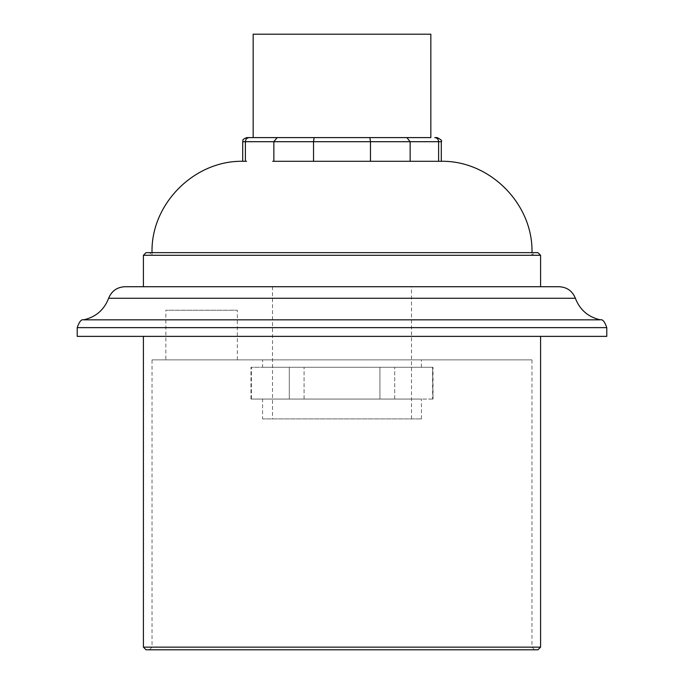 <?xml version="1.0" encoding="UTF-8"?>
<svg xmlns="http://www.w3.org/2000/svg" width="684" height="684" viewBox="0 0 684 684"><rect width="100%" height="100%" fill="white"/><g stroke="black" fill="none" stroke-linecap="round" stroke-linejoin="round"><path stroke-width="0.51" stroke-dasharray="3.42 2.56" d="M430.834 34.2L253.166 34.2M253.166 137.595L430.834 137.595L406.886 137.595L410.143 141.699L410.143 161.296L437.409 161.296L272.659 161.296M606.776 336.374L77.224 336.374M559.119 286.724L124.881 286.724M540.582 286.724L143.418 286.724L540.582 286.724M540.582 336.374L143.418 336.374L540.582 336.374M152.028 359.869L531.972 359.869L152.028 359.869L152.028 647.149L531.972 647.149L152.028 647.149L149.377 649.8L342 649.8M537.932 252.635L146.068 252.635M534.623 252.635L149.377 252.635L534.623 252.635L531.972 255.286L152.028 255.286L531.972 255.286L531.972 252.635L152.028 252.635L152.028 255.286L149.377 252.635M531.972 359.869L531.972 647.149L534.623 649.8L149.377 649.8M537.932 649.8L146.068 649.8M165.861 359.869L237.348 359.869L165.861 359.869L165.861 310.228L237.348 310.228L165.861 310.228M437.187 137.595L434.759 137.595C437.093 137.826 438.376 139.194 438.615 141.699L438.615 161.296L437.409 161.296L440.624 161.296L368.069 161.296L410.143 161.296M246.591 161.296L242.709 161.296M438.615 161.296L441.291 161.296M289.298 367.282L433.015 367.282L250.985 367.282L289.298 367.282L289.298 399.063L251.387 399.063L289.298 399.063L289.298 367.282M262.571 367.282L421.429 367.282L262.571 367.282L262.571 359.869L421.429 359.869L262.571 359.869M251.387 399.063L251.387 367.282L251.387 399.063M379.919 399.063L304.081 399.063L394.702 399.063L379.919 399.063L379.919 367.282L379.919 399.063M432.613 399.063L394.702 399.063L433.015 399.063L432.613 367.282L432.613 399.063M262.571 399.063L421.429 399.063L262.571 399.063L262.571 418.916L421.429 418.916L262.571 418.916M304.081 399.063L304.081 367.282L304.081 399.063M394.702 399.063L394.702 367.282L394.702 399.063M246.813 137.595L249.241 137.595C246.907 137.826 245.624 139.194 245.385 141.699L245.385 161.296M249.241 137.595L277.114 137.595L273.856 141.699L273.856 161.296M277.114 137.595L314.136 137.595L313.529 141.699L313.529 161.296M314.136 137.595L369.864 137.595L370.471 141.699L370.471 161.296M369.864 137.595L406.886 137.595M411.503 286.528L272.497 286.528L411.503 286.528L411.503 418.916L272.497 418.916L411.503 418.916M272.497 286.528L272.497 418.916M606.776 327.636L77.224 327.636M600.338 319.838L83.662 319.838M575.364 298.258L108.636 298.258M540.582 647.149L143.418 647.149M540.582 255.286L143.418 255.286M152.028 252.635L531.972 252.635M441.291 141.699L242.709 141.699M237.348 359.869L237.348 310.228M250.985 399.063L250.985 367.282M433.015 399.063L433.015 367.282M421.429 418.916L421.429 399.063M421.429 367.282L421.429 359.869"/><path stroke-width="1.03" d="M253.166 34.2L430.834 34.2L430.834 137.595L253.166 137.595L253.166 34.2M77.224 327.636L77.224 336.374L606.776 336.374L606.776 327.636L77.224 327.636C79.241 321.677 81.387 319.077 83.662 319.838L600.338 319.838C602.613 319.077 604.759 321.677 606.776 327.636M108.636 298.258C111.612 290.982 117.032 287.135 124.881 286.724L559.119 286.724C566.968 287.135 572.388 290.982 575.364 298.258L108.636 298.258C104.148 309.886 95.82 317.077 83.662 319.838M143.418 336.374L143.418 647.149L540.582 647.149L540.582 336.374M143.418 255.286L146.068 252.635L537.932 252.635L540.582 255.286L143.418 255.286L143.418 286.724M143.418 647.149L146.068 649.8L534.623 649.8M342 649.8L537.932 649.8L540.582 647.149M430.834 137.595L406.886 137.595L410.143 141.699L410.143 161.296L441.291 161.296L441.291 141.699C442.428 140.93 441.06 139.562 437.187 137.595L434.759 137.595C437.093 137.826 438.376 139.194 438.615 141.699L438.615 161.296M406.886 137.595L314.136 137.595L313.529 141.699L313.529 161.296L410.143 161.296M272.659 161.296L313.529 161.296M246.591 161.296L242.709 161.296L242.709 141.699L245.385 141.699L245.385 161.296M369.864 137.595L370.471 141.699L370.471 161.296M277.114 137.595L249.241 137.595C246.907 137.826 245.624 139.194 245.385 141.699L273.856 141.699L277.114 137.595L314.136 137.595M249.241 137.595L246.813 137.595C240.811 139.938 243.598 140.605 242.709 141.699M441.291 141.699L273.856 141.699L273.856 161.296M600.338 319.838C588.18 317.077 579.861 309.886 575.364 298.258M540.582 286.724L540.582 255.286M531.972 252.635C533.238 203.832 489.445 160.039 440.624 161.296M152.028 252.635C150.762 203.832 194.555 160.039 243.376 161.296"/></g></svg>
